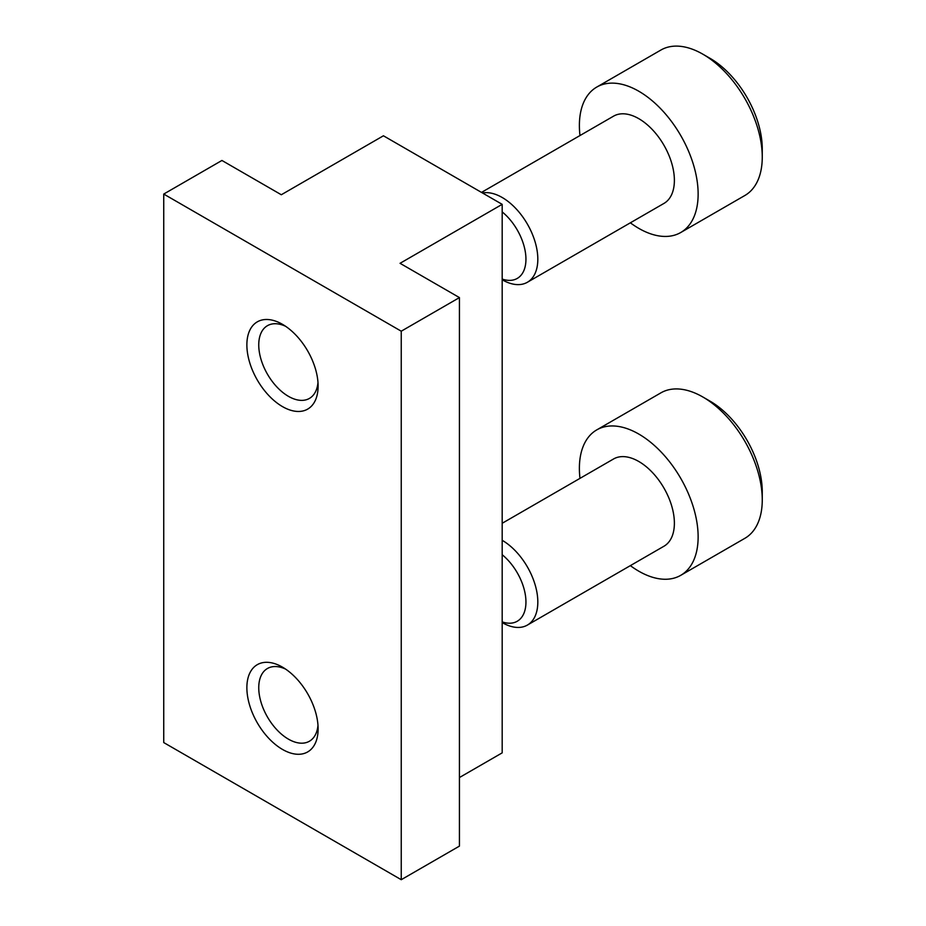 <?xml version="1.0" encoding="UTF-8"?>
<svg xmlns="http://www.w3.org/2000/svg" width="926" height="926" viewBox="0 0 926 926"><rect width="100%" height="100%" fill="white"/><g stroke="black" fill="none" stroke-linecap="round" stroke-linejoin="round"><path stroke-width="1.39" d="M502.181 279.768L502.193 279.768A50.386 29.088 -120 0 0 527.38 282.268L663.954 203.419A50.386 29.088 -120 0 0 674.383 180.362A50.386 29.088 -120 0 0 652.39 129.652A50.386 29.088 -120 0 0 613.568 116.155L481.497 192.4M527.38 282.268A50.386 29.088 -120 0 0 537.821 259.199A50.386 29.088 -120 0 0 519.035 212.112A50.386 29.088 -120 0 0 482.504 192.978M630.363 222.819A83.977 48.476 -120 0 0 680.749 232.507A83.977 48.476 -120 0 0 698.135 194.066A83.977 48.476 -120 0 0 661.488 109.557A83.977 48.476 -120 0 0 596.772 87.067A83.977 48.476 -120 0 0 579.387 125.508A83.977 48.476 -120 0 0 579.977 135.543M680.749 232.507L744.874 195.49A83.977 48.476 -120 0 0 762.26 157.05A83.977 48.476 -120 0 0 702.892 54.206A83.977 48.476 -120 0 0 660.898 50.039L596.772 87.067M702.892 54.206L710.01 58.315A73.895 42.665 -120 0 1 762.26 148.82L762.26 157.05M502.181 279.073A41.983 24.238 -120 0 0 525.945 259.199A41.983 24.238 -120 0 0 502.181 211.904M502.181 622.585L502.193 622.596A50.386 29.088 -120 0 0 527.38 625.085L663.954 546.236A50.386 29.088 -120 0 0 674.383 523.178A50.386 29.088 -120 0 0 652.39 472.468A50.386 29.088 -120 0 0 613.568 458.972L502.181 523.283M527.38 625.085A50.386 29.088 -120 0 0 537.821 602.027A50.386 29.088 -120 0 0 502.181 540.309M630.363 565.636A83.977 48.476 -120 0 0 680.749 575.324A83.977 48.476 -120 0 0 698.135 536.883A83.977 48.476 -120 0 0 661.488 452.386A83.977 48.476 -120 0 0 596.772 429.884A83.977 48.476 -120 0 0 579.387 468.325A83.977 48.476 -120 0 0 579.977 478.36M680.749 575.324L744.874 538.307A83.977 48.476 -120 0 0 762.26 499.866A83.977 48.476 -120 0 0 702.892 397.022A83.977 48.476 -120 0 0 660.898 392.855L596.772 429.884M702.892 397.022L710.01 401.132A73.895 42.665 -120 0 1 762.26 491.637L762.26 499.866M502.181 621.902A41.983 24.238 -120 0 0 525.945 602.027A41.983 24.238 -120 0 0 502.181 554.72M163.74 194.066L163.74 742.571L401.247 879.7L459.435 846.109L459.435 297.593L401.247 331.195L163.74 194.066L221.927 160.464L281.307 194.749L383.433 135.786L502.181 204.345L400.055 263.308L459.435 297.593M459.435 777.539L502.181 752.861L502.181 204.345M317.988 382.38A41.983 24.238 60 0 1 309.423 398.411A41.983 24.238 60 0 1 277.071 387.161A41.983 24.238 60 0 1 258.748 344.912A41.983 24.238 60 0 1 267.44 325.686A41.983 24.238 60 0 1 285.602 326.288M318.116 386.049A50.386 29.088 60 0 1 282.499 406.618A50.386 29.088 60 0 1 246.872 344.912A50.386 29.088 60 0 1 282.499 324.343A50.386 29.088 60 0 1 318.116 386.049M317.988 725.197A41.983 24.238 60 0 1 309.423 741.228A41.983 24.238 60 0 1 277.071 729.977A41.983 24.238 60 0 1 258.748 687.729A41.983 24.238 60 0 1 267.44 668.503A41.983 24.238 60 0 1 285.602 669.104M318.116 728.866A50.386 29.088 60 0 1 282.499 749.435A50.386 29.088 60 0 1 246.872 687.729A50.386 29.088 60 0 1 282.499 667.16A50.386 29.088 60 0 1 318.116 728.866M401.247 879.7L401.247 331.195"/></g></svg>
